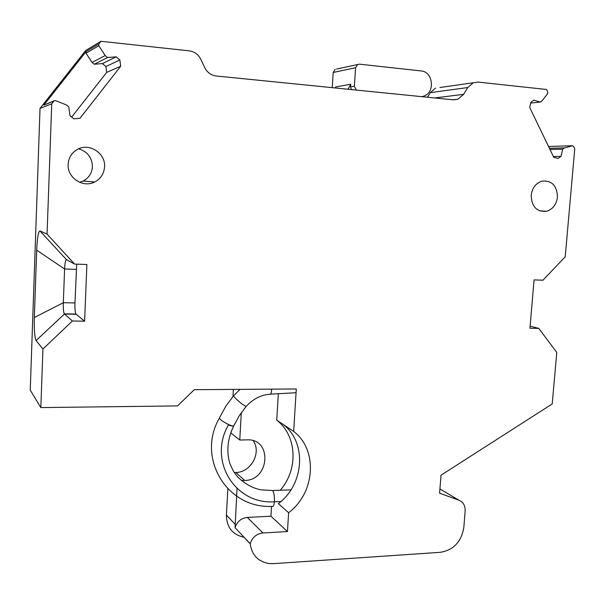 <?xml version="1.0" encoding="UTF-8"?>
<svg xmlns="http://www.w3.org/2000/svg" width="605" height="605" viewBox="0 0 605 605"><rect width="100%" height="100%" fill="white"/><g stroke="black" fill="none" stroke-linecap="round" stroke-linejoin="round"><path stroke-width="0.91" d="M228.637 424.566L228.456 424.899C231.208 425.943 232.97 426.283 233.742 425.897L233.764 425.852C233.023 426.147 231.307 425.723 228.637 424.566L228.35 424.438C222.224 421.352 219.305 419.099 219.585 417.669M233.742 425.897L233.946 425.444M74.589 264.075L47.061 234.112L39.938 230.921L66.474 259.651L74.589 264.075L86.878 264.498L84.609 321.195L75.943 314.04C75.133 312.233 74.801 308.535 74.952 302.954L76.706 264.151M549.408 148.286L564.556 147.885L572.436 145.767L573.548 146.342L574.75 148.883L565.214 256.83L542.942 280.213L534.064 279.903L529.942 328.243L538.79 328.386L556.774 352.428L552.221 403.943L440.992 475.22L439.601 493.204L458.976 500.244C463.279 502.12 465.336 505.704 465.154 511.006L463.838 527.379C461.441 541.694 453.637 550.005 440.432 552.312L273.331 563.648L268.696 563.512C257.98 561.485 251.801 554.891 250.167 543.721C252.293 537.353 256.543 533.769 262.918 532.96L247.316 517.426C241.183 518.167 237.099 521.586 235.065 527.681L237.016 488.5M564.556 147.885L562.718 149.155L560.994 156.393L558.007 158.472L553.711 157.202L529.678 107.41L530.91 102.2L533.973 100.127L540.197 102.109L542.072 100.838L547.654 93.609L547.805 92.126L546.557 89.495L478.041 82.083L439.911 87.521M427.485 97.239L430.314 92.641L467.786 87.543L473.322 82.734M467.786 87.543L463.642 94.319L457.955 99.197L453.304 99.833L216.136 75.98C211.039 75.285 207.25 72.509 204.755 67.654L200.822 59.32C198.319 54.427 194.477 51.606 189.289 50.85L100.967 41.291L85.728 50.457L40.028 108.401L51.735 103.81L54.208 100.77L55.577 100.642L66.414 104.93L68.781 106.843L69.998 115.736L73.825 118.822L80.026 118.24L120.675 66.263L119.881 60.001L116.152 56.855L107.501 57.513L105.187 55.569L98.804 45.746L98.842 43.991L100.967 41.291M47.061 234.112L51.735 103.81M68.138 164.363C68.592 157.829 71.594 152.891 77.145 149.556C88.912 142.379 105.701 153.11 104.552 166.798C104.022 173.711 100.725 178.778 94.66 182.007C83.089 188.238 67.14 177.787 68.138 164.363M557.47 197.094C556.426 204.558 552.766 209.292 546.489 211.304C536.756 212.045 531.651 206.721 531.175 195.339C532.166 188.011 535.72 183.285 541.823 181.167C551.79 180.23 557.001 185.546 557.47 197.094M66.474 259.651C65.544 259.779 64.916 262.895 64.599 268.991L36.686 250.175C37.26 237.924 38.342 231.503 39.938 230.921M74.952 302.954L63.328 302.704C63.177 308.308 63.487 312.014 64.243 313.829L72.381 320.998L42.94 349.024L40.837 407.589L177.552 405.91L194.288 389.68L296.291 388.977L293.659 431.425C318.117 449.863 315.228 492.856 288.623 512.707L287.458 531.561L262.918 532.96M40.837 407.589L30.25 390.112L40.028 108.401M42.94 349.024L36.081 340.57C34.636 337.499 34.054 329.823 34.341 317.534L36.686 250.175M54.208 100.77L43.855 105.119L86.076 51.584L98.842 43.991M44.15 104.846L44.657 104.642M105.187 55.569L92.066 62.413L94.244 64.228L102.389 63.601L105.905 66.542L106.669 72.403L71.67 117.083M106.669 72.403L120.675 66.263M105.905 66.542L119.881 60.001M102.389 63.601L116.152 56.855M94.244 64.228L107.501 57.513M92.066 62.413L86.039 53.225L86.076 51.584M430.314 92.641L435.539 88.141M530.714 103.039L540.197 102.109M553.371 156.498L560.994 156.393M549.983 149.473L562.718 149.155M78.635 148.815C87.513 151.59 92.104 157.565 92.421 166.73C91.922 173.242 88.814 178.021 83.082 181.061L79.58 182.294M72.381 320.998L84.609 321.195M34.341 317.534L63.328 302.704L64.599 268.991L76.26 269.376M250.183 543.834L243.974 537.24C232.479 534.744 226.625 527.356 226.406 515.074L227.858 488.901M250.167 543.721L235.065 527.681M287.458 531.561L270.957 516.209L247.316 517.426M293.659 431.425L276.735 420.165C297.055 435.713 298.545 469.45 280.244 490.239M288.623 512.707L278.345 503.662C304.323 484.386 307.09 442.467 283.163 424.438M36.081 340.57L64.417 314.048L76.124 314.26M530.116 326.193L538.79 328.386M270.957 516.209L271.547 506.37M276.735 420.165L278.33 393.711M253.23 440.758C261.776 452.661 250.893 472.558 235.806 472.49L244.67 480.453C269.724 480.468 272.5 438.663 247.241 439.85L239.754 440.032L241.304 412.648M244.67 480.453L241.455 480.574M231.042 431.63L230.959 433.044L239.754 440.032M232.993 396.464L233.386 389.408M235.806 472.49L234.324 472.543M421.761 96.664L424.128 96.021C435.335 92.202 432.976 71.624 421.178 70.944L359.423 64.153L336.584 69.053M356.322 90.085L354.364 86.212L355.581 67.73L357.691 64.44M332.236 87.657L333.204 72.471L335.215 69.348M351.316 89.578L350.582 86.863L350.749 84.246L348.026 89.245M350.749 84.246L335.73 86.923L335.578 87.997M228.456 424.899L228.312 425.164C207.802 460.791 235.179 504.721 274.36 501.795C273.974 505.432 273.279 506.952 272.25 506.362C227.435 509.017 196.444 458.522 219.048 418.675M240.102 389.363L233.59 395.753C233.757 396.82 236.434 399.466 241.607 403.701L246.061 406.522L239.209 415.779L233.78 425.807M271.751 490.549L272.643 490.511C274.035 492.478 274.609 496.236 274.36 501.795L280.886 501.545M271.66 389.144C271.403 393.084 270.753 394.77 269.709 394.195C260.657 395.05 252.777 399.164 246.061 406.522M43.855 105.119L53.89 101.065M86.039 53.225L98.804 45.746M463.642 94.319L434.617 97.957M548.531 146.463L572.436 145.767M235.005 524.127L226.406 515.074M439.933 488.961L458.976 500.244M355.581 67.73L333.204 72.471M350.582 86.863L354.364 86.212M233.522 395.829L225.771 406.318L219.554 417.647M290.945 489.861L272.643 490.511L261.572 489.876C253.631 488.651 245.857 484.529 238.264 477.519C234.959 473.284 234.173 473.844 229.605 462.802C226.323 450.642 227.692 438.36 233.719 425.943L233.734 425.912M296.057 392.728L270.541 394.15M457.955 99.197L452.903 99.795M94.66 182.007L83.082 181.061M539.539 210.82L546.489 211.304M75.943 314.04L64.243 313.829"/></g></svg>
